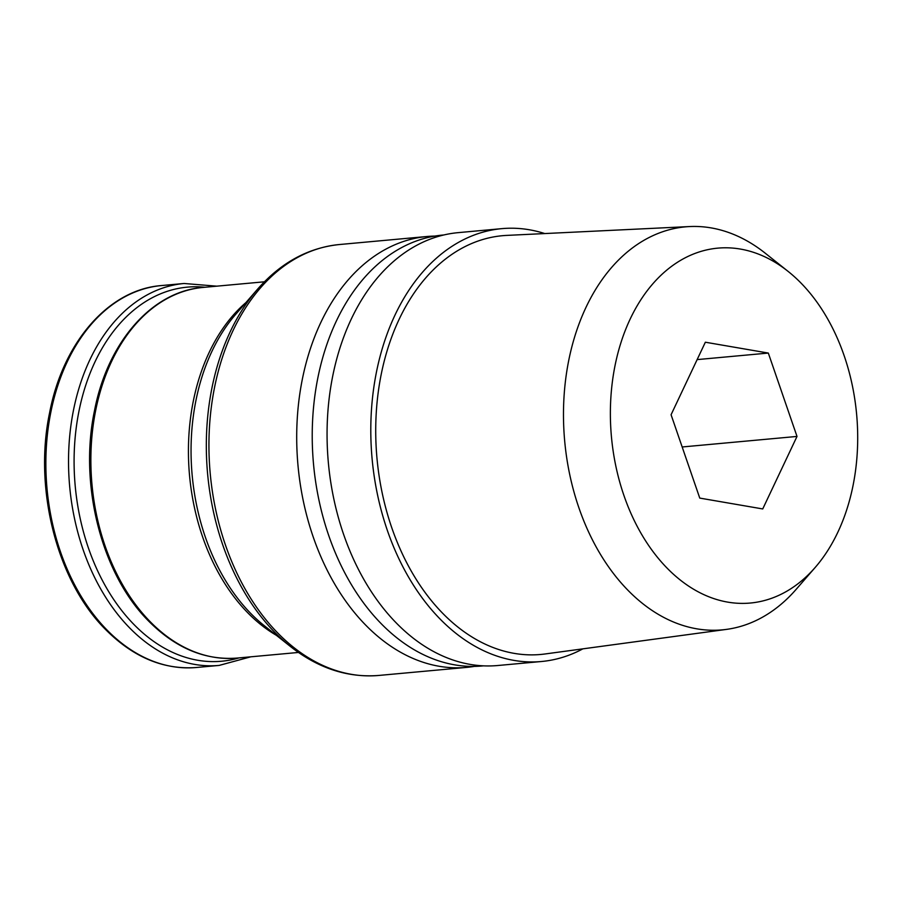 <?xml version="1.0" encoding="UTF-8"?>
<svg xmlns="http://www.w3.org/2000/svg" width="902" height="902" viewBox="0 0 902 902"><rect width="100%" height="100%" fill="white"/><g stroke="black" fill="none" stroke-linecap="round" stroke-linejoin="round"><path stroke-width="1.35" d="M443.919 234.948L442.611 235.072A216.356 149.473 84.8 0 0 315.892 388.762A216.356 149.473 84.8 0 0 380.745 623.214A216.356 149.473 84.8 0 0 482.153 665.969L483.461 665.845M434.877 236.076A216.356 149.473 84.8 0 0 427.086 236.493A216.356 149.473 84.8 0 0 300.366 390.183A216.356 149.473 84.8 0 0 365.231 624.635A216.356 149.473 84.8 0 0 466.638 667.39A216.356 149.473 84.8 0 0 474.373 666.386M544.752 233.562A217.337 150.149 84.8 0 0 501.783 228.646L458.036 232.66A217.337 150.149 84.8 0 0 330.741 387.059A217.337 150.149 84.8 0 0 395.899 622.572A217.337 150.149 84.8 0 0 497.769 665.518L541.504 661.504A217.337 150.149 84.8 0 0 582.861 648.854M501.783 228.646A217.337 150.149 84.8 0 0 374.477 383.046A217.337 150.149 84.8 0 0 439.635 618.558A217.337 150.149 84.8 0 0 541.504 661.504M788.1 271.389L765.302 253.248A202.352 139.799 84.8 0 0 689.579 226.56L506.755 235.399A210.256 145.256 84.8 0 0 379.776 382.076A210.256 145.256 84.8 0 0 442.307 612.909A210.256 145.256 84.8 0 0 545.158 653.961L726.55 629.382A202.352 139.799 84.8 0 0 796.15 589.356L815.261 567.369A178.19 123.1 84.8 0 0 788.1 271.389A178.19 123.1 84.8 0 0 626.326 327.798A178.19 123.1 84.8 0 0 666.803 567.82A178.19 123.1 84.8 0 0 815.261 567.369M689.579 226.56A202.352 139.799 84.8 0 0 567.381 367.712A202.352 139.799 84.8 0 0 627.567 589.874A202.352 139.799 84.8 0 0 726.55 629.382M699.76 498.096L762.731 508.942L797.007 436.433L768.324 353.065L705.353 342.219L671.077 414.74L699.76 498.096M682.171 446.975L797.007 436.433M697.133 359.605L768.324 353.065M257.532 289.215A215.037 148.559 84.8 0 0 274.411 631.964A215.037 148.559 84.8 0 0 290.32 646.407L264.263 625.672A187.424 129.482 84.8 0 1 250.395 613.089A187.424 129.482 84.8 0 1 235.693 314.347L257.532 289.215C280.849 262.674 308.112 247.791 339.321 244.543A216.356 149.473 84.8 0 0 212.601 398.244A216.356 149.473 84.8 0 0 277.455 632.697A216.356 149.473 84.8 0 0 378.863 675.44L466.638 667.39M245.874 302.632A186.105 128.58 84.8 0 0 247.351 612.357A186.105 128.58 84.8 0 0 276.407 635.335M237.034 658.077C204.98 660.478 175.462 648.087 148.469 620.914C101.723 574.258 78.801 484.825 94.473 410.816C107.552 342.185 151.998 291.267 203.018 287.434A186.105 128.58 84.8 0 0 94.022 419.633A186.105 128.58 84.8 0 0 149.811 621.309A186.105 128.58 84.8 0 0 237.034 658.077L298.427 652.45M204.946 287.253A187.83 129.775 84.8 0 0 79.511 408.505A187.83 129.775 84.8 0 0 133.575 624.116A187.83 129.775 84.8 0 0 238.962 657.908M216.796 286.171L184.098 283.487A191.765 132.493 84.8 0 0 71.777 419.712A191.765 132.493 84.8 0 0 129.268 627.521A191.765 132.493 84.8 0 0 219.152 665.417L250.812 656.814M196.489 667.491C163.476 669.961 133.068 657.197 105.275 629.201C57.097 581.125 33.475 488.952 49.621 412.688C63.095 341.971 108.883 289.508 161.435 285.562A191.765 132.493 84.8 0 0 49.114 421.786A191.765 132.493 84.8 0 0 106.605 629.596A191.765 132.493 84.8 0 0 196.489 667.491L219.152 665.417M339.321 244.543L427.086 236.493M290.32 646.407C318.068 668.258 347.586 677.932 378.863 675.44M203.018 287.434L264.41 281.796M161.435 285.562L184.098 283.487"/></g></svg>
